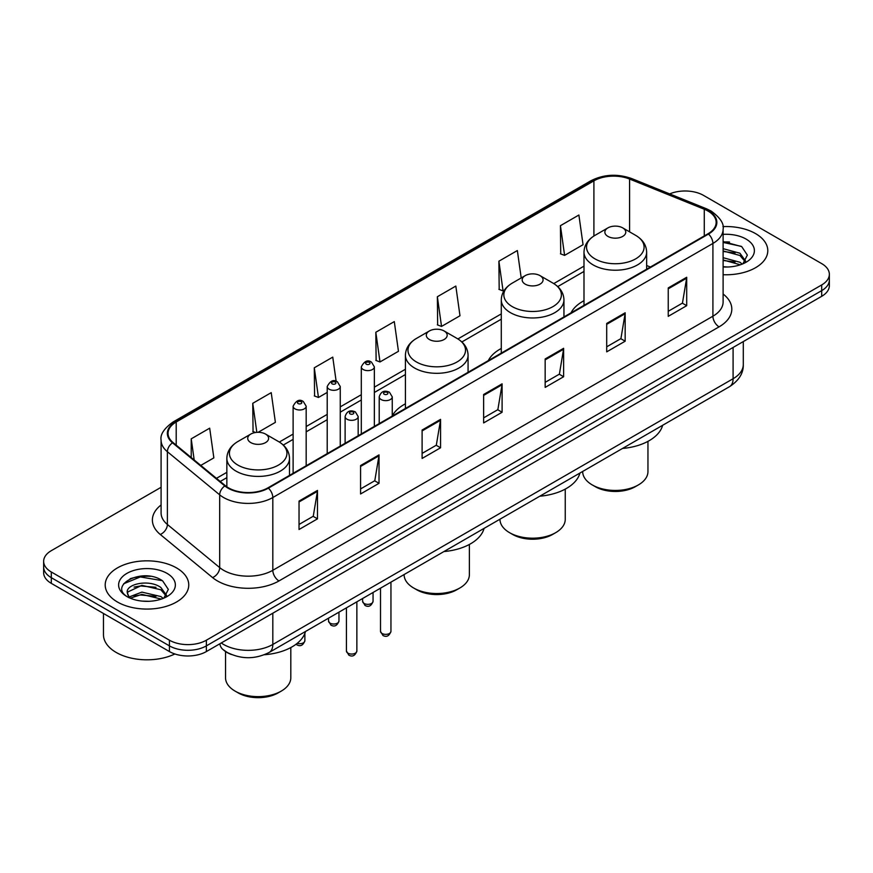 <?xml version="1.0" encoding="UTF-8"?>
<svg xmlns="http://www.w3.org/2000/svg" width="873" height="873" viewBox="0 0 873 873"><rect width="100%" height="100%" fill="white"/><g stroke="black" fill="none" stroke-linecap="round" stroke-linejoin="round"><path stroke-width="1.31" d="M405.421 403.817A46.127 26.627 0 0 0 392.261 415.963M501.288 348.458A46.127 26.627 0 0 0 488.302 360.614M583.993 300.705A46.127 26.627 0 0 0 571.007 312.861M231.421 654.51A26.103 15.07 180 0 1 224.066 650.44L222.877 649.447A17.405 11.644 129.5 0 1 219.843 643.783M150.462 576.333A34.811 20.101 0 0 0 130.088 578.755M729.501 242.028A34.811 20.101 0 0 0 723.106 241.996M161.09 487.287L51.3 550.677A26.103 15.07 0 0 0 43.65 561.328L43.65 572.699A26.103 15.07 0 0 0 51.3 583.36L169.438 651.564A26.103 15.07 0 0 0 206.366 651.564L821.7 296.307A26.103 15.07 0 0 0 829.35 285.646L829.35 279.96A26.103 15.07 0 0 1 821.7 290.622A26.103 15.07 0 0 0 829.35 279.96L829.35 274.275A26.103 15.07 0 0 0 821.7 263.624L703.562 195.41A26.103 15.07 0 0 0 669.667 193.904M43.65 561.328A26.103 15.07 0 0 0 51.3 571.99L169.438 640.204A26.103 15.07 0 0 0 206.366 640.204L206.366 645.878L821.7 290.622L206.366 645.878A26.103 15.07 0 0 1 169.438 645.878A26.103 15.07 0 0 0 206.366 645.878L206.366 651.564M51.3 571.99L51.3 577.675L169.438 645.878L51.3 577.675A26.103 15.07 0 0 1 43.65 567.014A26.103 15.07 0 0 0 51.3 577.675L51.3 583.36M755.56 233.604A41.773 24.117 0 0 0 722.909 226.598A41.773 24.117 0 0 1 755.56 233.604A41.773 24.117 0 0 1 767.793 250.649A41.773 24.117 0 0 0 755.56 233.604M176.521 567.908A41.773 24.117 0 0 0 130.994 562.67A41.773 24.117 0 0 0 105.207 584.954A41.773 24.117 0 0 0 117.44 602.01A41.773 24.117 0 0 0 162.967 607.237A41.773 24.117 0 0 0 188.754 584.954A41.773 24.117 0 0 0 176.521 567.908A41.773 24.117 0 0 0 130.994 562.67A41.773 24.117 0 0 0 105.207 584.954A41.773 24.117 0 0 0 117.44 602.01A41.773 24.117 0 0 0 162.967 607.237A41.773 24.117 0 0 0 188.754 584.954A41.773 24.117 0 0 0 176.521 567.908M707.992 211.037A27.849 16.074 180 0 1 716.144 222.408A27.849 16.074 180 0 1 707.992 233.778L267.902 487.865A27.849 16.074 180 0 1 225.398 485.715L173.094 442.589A27.849 16.074 180 0 1 168.053 433.368A27.849 16.074 180 0 1 176.204 421.997L593.902 180.842A27.849 16.074 180 0 1 629.575 179.041L704.271 209.236A27.849 16.074 180 0 1 707.992 211.037M708.483 210.753A28.547 16.478 0 0 0 704.675 208.909L629.968 178.714A28.547 16.478 0 0 0 593.411 180.558L175.713 421.714A28.547 16.478 0 0 0 172.516 442.818L224.819 485.945A28.547 16.478 0 0 0 268.393 488.149L708.483 234.062A28.547 16.478 0 0 0 708.483 210.753M299.035 501.08L299.035 529.496L317.488 518.846L317.488 490.419L299.035 501.08M299.035 524.455L313.254 516.249L317.423 491.368A6.962 4.016 -120 0 0 317.488 490.419M313.123 516.325L317.488 518.846M360.571 465.549L360.571 493.976L379.024 483.315L379.024 454.898L360.571 465.549M360.571 488.935L374.79 480.717L378.947 455.837A6.962 4.016 -120 0 0 379.024 454.898M374.659 480.794L379.024 483.315M422.106 430.029L422.106 458.445L440.559 447.784L440.559 419.367L422.106 430.029M422.106 453.403L436.314 445.197L440.483 420.306A6.962 4.016 -120 0 0 440.559 419.367M436.194 445.263L440.559 447.784M668.238 287.915L668.238 316.342L686.702 305.681L686.702 277.265L668.238 287.915M668.238 311.301L682.457 303.095L686.625 278.203A6.962 4.016 -120 0 0 686.702 277.265M682.326 303.16L686.702 305.681M606.702 323.447L606.702 351.863L625.166 341.212L625.166 312.785L606.702 323.447M606.702 346.821L620.921 338.615L625.09 313.734A6.962 4.016 -120 0 0 625.166 312.785M620.801 338.691L625.166 341.212M545.167 358.967L545.167 387.394L563.631 376.732L563.631 348.316L545.167 358.967M545.167 382.352L559.386 374.146L563.554 349.255A6.962 4.016 -120 0 0 563.631 348.316M559.266 374.211L563.631 376.732M483.631 394.498L483.631 422.925L502.095 412.263L502.095 383.836L483.631 394.498M483.631 417.872L497.85 409.666L502.019 384.786A6.962 4.016 -120 0 0 502.095 383.836M497.73 409.743L502.095 412.263M723.106 274.711A41.773 24.117 0 0 0 767.793 250.649A41.773 24.117 0 0 1 723.106 274.711M206.366 640.204L821.7 284.936A26.103 15.07 0 0 0 829.35 274.275M258.135 432.31L275.388 422.346L271.219 392.654L252.755 403.304L253.061 431.557M200.779 465.418L213.852 457.878L209.684 428.174L191.22 438.835L191.22 457.539M437.362 296.733L441.531 326.426L459.984 315.764L455.826 286.071L437.362 296.733L437.657 324.974M521.203 277.952L517.351 250.54L498.898 261.202L499.192 289.454M560.433 225.681L564.602 255.374L583.055 244.713L578.886 215.02L560.433 225.681L560.728 253.923M336.149 381.305L332.755 357.122L314.291 367.784L314.586 396.036M375.827 332.253L379.995 361.957L398.459 351.295L394.29 321.602L375.827 332.253L376.121 360.505M379.995 361.957L375.827 360.396M441.531 326.426L437.362 324.865M498.898 261.202L503.066 290.895L504.43 290.109M503.066 290.895L498.898 289.345M564.602 255.374L560.433 253.814M314.291 367.784L318.459 397.477L327.211 392.424M318.459 397.477L314.291 395.916M255.571 432.495L252.755 431.448M252.755 403.304L256.837 432.353M191.22 438.835L194.188 459.984M723.106 266.723L727.896 266.996M723.106 257.699L739.933 262.249L742.225 264.093M723.106 259.958L740.348 264.792M723.106 248.674L739.933 253.225L745.575 261.038M723.106 250.933L739.933 255.483L745.138 261.616M723.106 266.952A28.373 16.38 0 0 0 746.077 262.238A28.373 16.38 0 0 0 746.077 239.071A28.373 16.38 0 0 0 723.106 234.357M742.901 263.821L747.343 255.091L741.723 246.623L723.106 241.537M723.106 242.421L741.341 246.361M723.106 251.446L735.055 252.995M723.106 260.47L735.055 262.02M582.684 471.453L582.684 471.595A32.628 18.846 0 0 0 592.243 484.919L595.321 486.687A28.285 16.325 0 0 0 635.315 486.687L638.392 484.919A32.628 18.846 0 0 0 647.952 471.595L647.952 441.356M595.321 486.687L592.243 484.919A32.628 18.846 0 0 0 638.392 484.919M607.935 236.408A10.443 6.024 0 0 0 622.7 236.408A10.443 6.024 0 0 0 622.7 227.875L635.664 235.361A28.776 16.62 0 0 1 635.664 258.866A28.776 16.62 0 0 1 594.971 258.866A28.776 16.62 0 0 1 594.971 235.361C587.878 239.573 584.223 245.16 583.993 252.133A31.33 18.082 0 0 0 593.171 264.923A31.33 18.082 0 0 0 627.305 268.851A31.33 18.082 0 0 0 646.642 252.133C646.413 245.16 642.757 239.573 635.664 235.361L622.7 227.875A10.443 6.024 0 0 0 607.935 227.875A10.443 6.024 0 0 0 607.935 236.408M622.493 448.46A47.862 27.63 0 0 0 662.64 425.293M499.978 519.195L499.978 519.337A32.628 18.846 0 0 0 509.537 532.661L512.615 534.44A28.285 16.325 0 0 0 552.62 534.44L555.697 532.661A32.628 18.846 0 0 0 565.246 519.337L565.246 489.109M512.615 534.44L509.537 532.661A32.628 18.846 0 0 0 555.697 532.661M525.23 284.151A10.443 6.024 0 0 0 540.005 284.151A10.443 6.024 0 0 0 540.005 275.628L552.969 283.114A28.776 16.62 0 0 1 552.969 306.609A28.776 16.62 0 0 1 512.265 306.609A28.776 16.62 0 0 1 512.265 283.114C505.183 287.326 501.517 292.913 501.288 299.886A31.33 18.082 0 0 0 510.465 312.676A31.33 18.082 0 0 0 544.61 316.593A31.33 18.082 0 0 0 563.947 299.886C563.718 292.913 560.051 287.326 552.969 283.114L540.005 275.628A10.443 6.024 0 0 0 525.23 275.628A10.443 6.024 0 0 0 525.23 284.151M539.798 496.213A47.862 27.63 0 0 0 579.934 473.035M404.112 574.543L404.112 574.696A32.628 18.846 0 0 0 413.671 588.009L416.748 589.788A28.285 16.325 0 0 0 456.743 589.788L459.82 588.009A32.628 18.846 0 0 0 469.379 574.696L469.379 544.457M416.748 589.788L413.671 588.009A32.628 18.846 0 0 0 459.82 588.009M429.363 339.499A10.443 6.024 0 0 0 444.128 339.499A10.443 6.024 0 0 0 444.128 330.976L457.092 338.462A28.776 16.62 0 0 1 457.092 361.957A28.776 16.62 0 0 1 416.399 361.957A28.776 16.62 0 0 1 416.399 338.462C409.306 342.674 405.65 348.262 405.421 355.235A31.33 18.082 0 0 0 414.599 368.024A31.33 18.082 0 0 0 448.733 371.942A31.33 18.082 0 0 0 468.07 355.235C467.841 348.262 464.185 342.674 457.092 338.462L444.128 330.976A10.443 6.024 0 0 0 429.363 330.976A10.443 6.024 0 0 0 429.363 339.499M443.921 551.561A47.862 27.63 0 0 0 484.068 528.383M225.54 651.542L225.54 677.786A32.628 18.846 0 0 0 235.099 691.11L238.176 692.889A28.285 16.325 0 0 0 278.171 692.889L281.248 691.11A32.628 18.846 0 0 0 290.807 677.786L290.807 647.559M238.176 692.889L235.099 691.11A32.628 18.846 0 0 0 281.248 691.11M250.791 442.6A10.443 6.024 0 0 0 265.556 442.6A10.443 6.024 0 0 0 265.556 434.077L278.52 441.563A28.776 16.62 0 0 1 278.52 465.058A28.776 16.62 0 0 1 237.827 465.058A28.776 16.62 0 0 1 237.827 441.563C230.734 445.765 227.078 451.363 226.849 458.336A31.33 18.082 0 0 0 236.026 471.125A31.33 18.082 0 0 0 270.161 475.043A31.33 18.082 0 0 0 289.498 458.336C289.269 451.363 285.613 445.765 278.52 441.563L265.556 434.077A10.443 6.024 0 0 0 250.791 434.077A10.443 6.024 0 0 0 250.791 442.6M264.421 654.739A47.862 27.63 0 0 0 305.495 631.485M103.472 613.479L103.472 634.693A43.508 25.121 0 0 0 116.218 652.458A43.508 25.121 0 0 0 174.873 653.975M142.234 601.104L148.857 601.301M129.215 596.946L141.895 592.112L160.894 596.554L163.196 598.398M130.383 598.158L141.895 594.36L161.309 599.096M129.422 597.819L127.382 593.051A19.675 11.36 0 0 0 130.557 598.311M166.547 595.331L160.894 587.529C149.087 578.723 124.784 584.157 127.382 593.051L127.305 592.189M127.436 593.334L127.982 591.872L141.895 585.346L160.894 589.788L166.099 595.921M163.862 598.125L168.314 589.395L162.684 580.927C142.779 566.61 107.401 585.467 127.829 597.034L128.844 597.645M167.049 573.375A28.373 16.38 0 0 0 126.923 573.375A28.373 16.38 0 0 0 126.923 596.543A28.373 16.38 0 0 0 167.049 596.543A28.373 16.38 0 0 0 167.049 573.375M123.682 583.764L140.346 576.933L162.302 580.665M134.093 587.092L140.346 585.958L156.016 587.3M134.093 596.117L140.346 594.982L156.016 596.324M221.251 642.975A34.811 20.101 0 0 0 223.597 644.46A34.811 20.101 0 0 0 272.823 644.46L733.091 378.729A34.811 20.101 0 0 0 743.294 364.51C743.545 373.153 738.94 380.541 729.49 386.695L269.211 652.426A17.405 10.05 60 0 0 272.823 644.46L272.823 613.195M733.091 347.465L733.091 378.729A17.405 10.05 60 0 1 729.49 386.695M821.7 296.307L821.7 284.936M169.438 651.564L169.438 640.204M723.106 294.015A43.508 25.121 180 0 1 719.068 326.851L278.978 580.938A8.697 5.02 60 0 1 272.823 570.287L712.914 316.201A34.811 20.101 0 0 0 723.106 301.993L723.106 229.228A34.811 20.101 180 0 1 712.914 243.436A8.697 5.02 -120 0 0 708.483 234.062M278.978 580.938A43.508 25.121 180 0 1 217.442 580.938A43.508 25.121 180 0 1 212.565 577.588L160.261 534.462A43.508 25.121 180 0 1 161.09 504.976M223.597 570.287A34.811 20.101 0 0 0 272.823 570.287L272.823 497.523A34.811 20.101 180 0 1 219.69 494.838L167.387 451.712A34.811 20.101 180 0 1 161.09 440.188L161.09 512.942A34.811 20.101 0 0 0 167.387 524.477L219.69 567.603A34.811 20.101 0 0 0 223.597 570.287M723.106 229.228C724.263 223.794 720.269 217.726 711.113 211.037L706.53 208.811A8.697 4.07 112 0 0 704.675 208.909M706.53 208.811L631.834 178.616C617.418 173.52 603.734 174.251 590.781 180.831A8.697 5.02 60 0 1 593.411 180.558M175.713 421.714A8.697 5.02 -120 0 0 173.083 421.986C164.059 428.479 160.054 434.547 161.09 440.188M172.516 442.818A8.697 5.816 129.5 0 0 167.387 451.712L167.387 524.477A8.697 5.816 -50.5 0 1 160.261 534.462M631.834 178.616A8.697 4.07 112 0 0 629.968 178.714M224.819 485.945A8.697 5.816 129.5 0 0 219.69 494.838L219.69 567.603A8.697 5.816 -50.5 0 1 212.565 577.588M268.393 488.149A8.697 5.02 60 0 1 272.823 497.523L712.914 243.436L712.914 316.201A8.697 5.02 60 0 0 719.068 326.851M176.204 421.997L176.204 445.154M704.271 209.236L704.271 235.917M629.575 179.041L629.575 231.847M650.385 267.029L646.642 265.523M593.902 180.842L593.902 236.005M583.993 266.145L553.766 283.594M501.288 313.898L457.899 338.942M405.421 369.246L374.353 387.176M361.302 394.716L340.263 406.862M327.211 414.391L306.172 426.537M293.121 434.077L279.327 442.044M226.849 472.337L216.449 478.339M483.631 395.404L502.019 384.786M545.167 359.872L563.554 349.255M606.702 324.341L625.09 313.734M668.238 288.821L686.625 278.203M422.106 430.924L440.483 420.306M360.571 466.455L378.947 455.837M299.035 501.975L317.423 491.368M390.951 631.354C389.238 636.057 386.564 637.421 382.941 635.479L380.508 631.354A5.216 3.012 0 0 0 382.047 633.492A5.216 3.012 0 0 0 387.732 634.136A5.216 3.012 0 0 0 390.951 631.354L390.951 582.149M381.119 399.539A6.526 3.765 180 0 1 379.209 396.877C380.879 391.519 384.295 389.969 389.445 392.217L392.261 396.877A6.526 3.765 180 0 1 388.234 400.358A6.526 3.765 180 0 1 381.119 399.539M387.274 392.435A2.172 1.255 0 0 0 384.196 392.435A2.172 1.255 0 0 0 384.196 394.214A2.172 1.255 0 0 0 387.274 394.214A2.172 1.255 0 0 0 387.274 392.435M356.861 651.04C355.147 655.732 352.474 657.107 348.851 655.165L346.428 651.04A5.216 3.012 0 0 0 347.956 653.168A5.216 3.012 0 0 0 353.641 653.822A5.216 3.012 0 0 0 356.861 651.04L356.861 601.824M347.028 419.226A6.526 3.765 180 0 1 345.119 416.563C346.788 411.205 350.204 409.655 355.355 411.903L358.17 416.563A6.526 3.765 180 0 1 354.143 420.044A6.526 3.765 180 0 1 347.028 419.226M353.183 412.121A2.172 1.255 0 0 0 350.106 412.121A2.172 1.255 0 0 0 350.106 413.9A2.172 1.255 0 0 0 353.183 413.9A2.172 1.255 0 0 0 353.183 412.121M364.139 603.472A5.216 3.012 0 0 0 369.825 604.116A5.216 3.012 0 0 0 373.055 601.333C371.331 606.037 368.657 607.412 365.034 605.458L362.611 601.333A5.216 3.012 0 0 0 364.139 603.472M374.353 426.395L374.353 366.856A6.526 3.765 180 0 1 370.327 370.338A6.526 3.765 180 0 1 363.212 369.519A6.526 3.765 180 0 1 361.302 366.856L361.302 433.936M366.289 364.194A2.172 1.255 0 0 0 369.366 364.194A2.172 1.255 0 0 0 369.366 362.415A2.172 1.255 0 0 0 366.289 362.415A2.172 1.255 0 0 0 366.289 364.194M330.049 623.147A5.216 3.012 0 0 0 335.734 623.802A5.216 3.012 0 0 0 338.964 621.019C337.24 625.712 334.566 627.087 330.943 625.144L328.521 621.019A5.216 3.012 0 0 0 330.049 623.147M340.263 446.081L340.263 386.543A6.526 3.765 180 0 1 336.236 390.024A6.526 3.765 180 0 1 329.121 389.205A6.526 3.765 180 0 1 327.211 386.543L327.211 453.611M332.198 383.88A2.172 1.255 0 0 0 335.276 383.88A2.172 1.255 0 0 0 335.276 382.101A2.172 1.255 0 0 0 332.198 382.101A2.172 1.255 0 0 0 332.198 383.88M297.18 643.357A5.216 3.012 0 0 0 304.873 640.695C303.149 645.398 300.476 646.773 296.853 644.82L296.045 644.241M306.172 465.756L306.172 406.218A6.526 3.765 180 0 1 302.145 409.699A6.526 3.765 180 0 1 295.03 408.88A6.526 3.765 180 0 1 293.121 406.218L293.121 473.297M298.108 403.555A2.172 1.255 0 0 0 301.185 403.555A2.172 1.255 0 0 0 301.185 401.776A2.172 1.255 0 0 0 298.108 401.776A2.172 1.255 0 0 0 298.108 403.555M269.211 652.426C255.211 659.464 241.199 659.464 227.198 652.426L222.877 649.447M743.294 364.51L743.294 341.572M590.781 180.831L173.083 421.986M583.993 271.448L557.738 286.595M501.288 319.191L461.872 341.954M405.421 374.539L374.353 392.479M361.302 400.009L340.263 412.154M327.211 419.695L306.172 431.84M293.121 439.37L283.299 445.044M226.849 477.64L220.236 481.459M646.642 269.19L646.642 252.133M583.993 305.364L583.993 252.133M607.935 227.875L594.971 235.361M563.947 316.943L563.947 299.886M501.288 353.118L501.288 299.886M525.23 275.628L512.265 283.114M468.07 372.291L468.07 355.235M405.421 408.466L405.421 355.235M429.363 330.976L416.399 338.462M289.498 475.392L289.498 458.336M226.849 486.807L226.849 458.336M250.791 434.077L237.827 441.563M380.508 631.354L380.508 588.173M379.209 423.591L379.209 396.877M392.261 416.061L392.261 396.877M346.428 651.04L346.428 607.859M345.119 443.277L345.119 416.563M358.17 435.736L358.17 416.563M373.055 601.333L373.055 592.483M374.353 366.856L371.538 362.197C367.751 359.469 364.347 361.018 361.302 366.856M362.611 601.333L362.611 598.507M338.964 621.019L338.964 612.159M340.263 386.543L337.447 381.883C333.661 379.155 330.256 380.704 327.211 386.543M328.521 621.019L328.521 618.193M304.873 640.695L304.873 633.405M306.172 406.218L303.357 401.569C299.581 398.83 296.165 400.38 293.121 406.218"/></g></svg>
